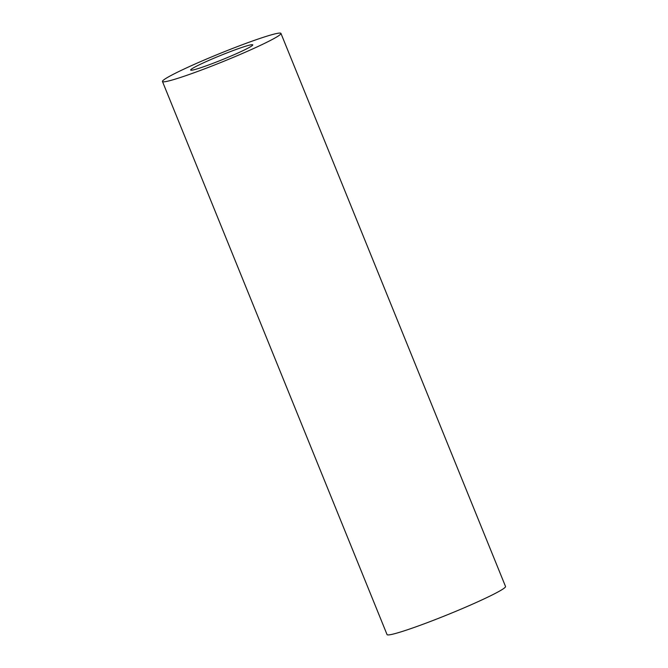 <?xml version="1.0" encoding="UTF-8"?>
<svg xmlns="http://www.w3.org/2000/svg" width="668" height="668" viewBox="0 0 668 668"><rect width="100%" height="100%" fill="white"/><g stroke="black" fill="none" stroke-linecap="round" stroke-linejoin="round"><path stroke-width="1" d="M191.966 68.754A33.509 2.271 -22.1 0 0 190.664 70.056A33.509 2.271 -22.1 0 0 217.601 61.548A33.509 2.271 -22.1 0 0 251.444 46.15A33.509 2.271 -22.1 0 0 252.754 44.848A33.509 2.271 -22.1 0 0 225.809 53.365A33.509 2.271 -22.1 0 0 191.966 68.754M278.447 35.888A63.936 4.342 -22.1 0 0 280.944 33.4A63.936 4.342 -22.1 0 0 229.533 49.649A63.936 4.342 -22.1 0 0 164.963 79.024A63.936 4.342 -22.1 0 0 162.466 81.504A63.936 4.342 -22.1 0 0 213.877 65.255A63.936 4.342 -22.1 0 0 278.447 35.888M162.466 81.504L387.056 634.6A63.936 4.342 -22.1 0 0 438.467 618.351A63.936 4.342 -22.1 0 0 503.037 588.976A63.936 4.342 -22.1 0 0 505.534 586.496L280.944 33.4"/></g></svg>
